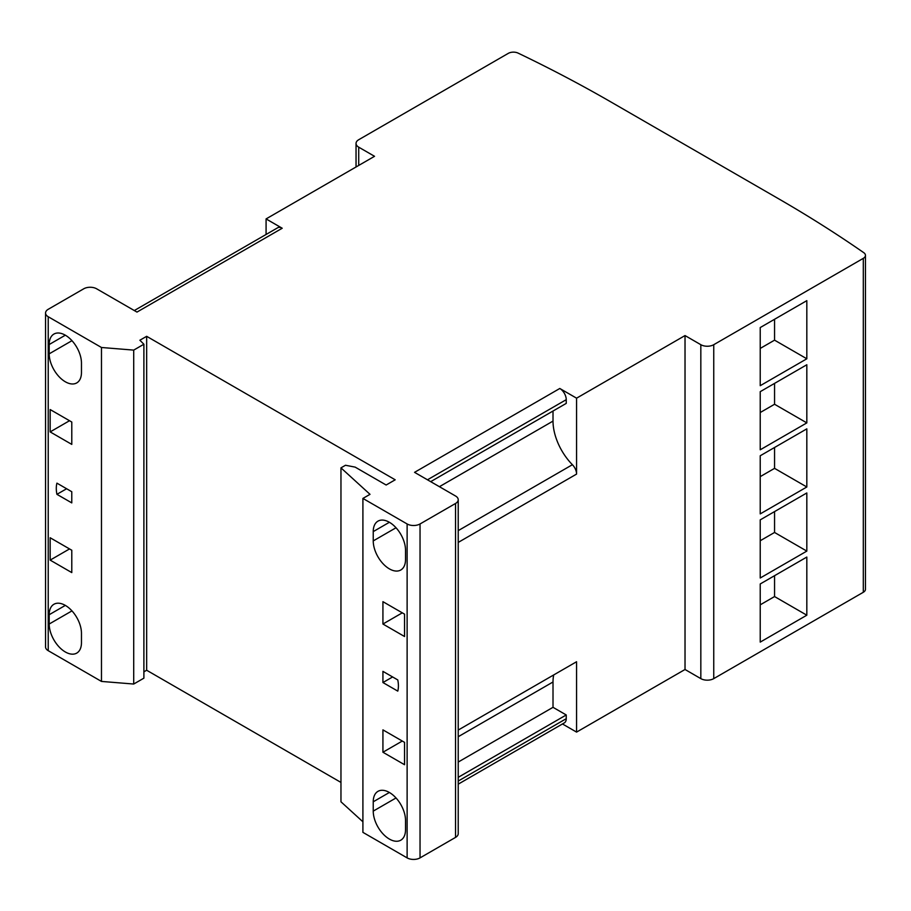<?xml version="1.0" encoding="UTF-8"?>
<svg xmlns="http://www.w3.org/2000/svg" width="911" height="911" viewBox="0 0 911 911"><rect width="100%" height="100%" fill="white"/><g stroke="black" fill="none" stroke-linecap="round" stroke-linejoin="round"><path stroke-width="1.37" d="M398.414 685.892A26.476 15.282 -120 0 0 397.777 679.936L382.927 671.361L382.927 682.544L397.777 691.119A26.476 15.282 -120 0 0 398.414 685.892M458.222 730.064L576.572 661.739L576.572 732.102L685.026 669.494L700.832 678.627A9.133 5.272 0 0 0 713.746 678.627L863.309 592.275A7.299 4.213 0 0 0 865.45 589.292L865.45 255.365A7.299 4.213 0 0 0 863.765 252.677A1369.335 790.577 0 0 0 778.939 198.974L611.11 102.078A1369.335 790.577 0 0 0 518.108 53.111A7.299 4.213 0 0 0 508.281 53.373L358.718 139.725A9.133 5.272 0 0 0 356.042 143.448A9.133 5.272 0 0 0 358.718 147.172L374.535 156.305L266.08 218.913L266.08 234.469M576.572 732.102L562.463 723.96M266.08 218.913L282.216 228.24L136.98 312.086L96.634 288.798A9.133 5.272 0 0 0 83.732 288.798L48.226 309.296A9.133 5.272 0 0 0 45.55 313.02A9.133 5.272 0 0 0 48.226 316.743L101.474 347.49L133.712 350.109L143.892 344.233L139.884 340.224L146.66 336.318L395.192 479.801L386.15 485.016L355.165 467.127L345.485 465.259L340.965 467.867L370.014 494.331L362.908 498.431L362.908 832.358L407.126 857.889A9.133 5.272 0 0 0 420.039 857.889L455.546 837.391A9.133 5.272 0 0 0 458.222 833.667L458.222 499.729A9.133 5.272 0 0 0 455.546 496.005L414.551 472.342L559.798 388.485L576.572 398.175L576.572 474.084L458.222 542.421M340.965 467.867L340.965 801.794L362.908 821.79M143.892 671.84L146.66 670.245L340.965 782.424M45.55 313.02L45.55 646.947A9.133 5.272 0 0 0 48.226 650.682L101.474 681.428L133.712 684.036L143.892 678.16L143.892 344.233M382.927 601.67L382.927 624.024L404.552 636.516L404.552 614.151L382.927 601.67M402.286 612.841L382.927 624.024M382.927 729.87L382.927 752.235L404.552 764.716L404.552 742.351L382.927 729.87M402.286 741.053L382.927 752.235M685.026 669.494L685.026 335.567L700.832 344.7A9.133 5.272 0 0 0 713.746 344.7L863.309 258.348A7.299 4.213 0 0 0 865.45 255.365M576.572 398.175L685.026 335.567M362.908 498.431L407.126 523.962A9.133 5.272 0 0 0 420.039 523.962L455.546 503.464A9.133 5.272 0 0 0 458.222 499.729M806.827 358.786L806.827 300.653L760.23 327.55L760.23 385.695L806.827 358.786L774.555 340.156L774.555 319.283M806.827 422.886L806.827 364.753L760.23 391.662L760.23 449.795L806.827 422.886L774.555 404.256L774.555 383.383M806.827 486.986L806.827 428.853L760.23 455.762L760.23 513.895L806.827 486.986L774.555 468.356L774.555 447.483M806.827 551.098L806.827 492.953L760.23 519.862L760.23 578.007L806.827 551.098L774.555 532.457L774.555 511.583M806.827 615.198L806.827 557.054L760.23 583.962L760.23 642.107L806.827 615.198L774.555 596.557L774.555 575.695M373.237 801.794L373.237 811.12A22.821 13.175 -120 0 0 383.201 834.089A22.821 13.175 -120 0 0 400.783 840.193A22.821 13.175 -120 0 0 405.52 829.75L405.52 820.435A22.821 13.175 -120 0 0 395.556 797.467A22.821 13.175 -120 0 0 377.963 791.352A22.821 13.175 -120 0 0 373.237 801.794L389.373 792.479M405.52 559.548L405.52 550.233A22.821 13.175 -120 0 0 395.556 527.264A22.821 13.175 -120 0 0 377.963 521.149A22.821 13.175 -120 0 0 373.237 531.603L373.237 540.918A22.821 13.175 -120 0 0 383.201 563.886A22.821 13.175 -120 0 0 400.783 570.001A22.821 13.175 -120 0 0 405.52 559.548M146.66 670.245L146.66 336.318M133.712 684.036L133.712 350.109M101.474 681.428L101.474 347.49M71.787 572.598L71.787 550.233L50.162 537.752L50.162 560.117L71.787 572.598M71.787 422.032L50.162 409.551L50.162 431.905L71.787 444.397L71.787 422.032M49.194 344.517L49.194 353.832A22.821 13.175 -120 0 0 59.158 376.801A22.821 13.175 -120 0 0 76.74 382.916A22.821 13.175 -120 0 0 81.466 372.462L81.466 363.147A22.821 13.175 -120 0 0 71.502 340.179A22.821 13.175 -120 0 0 53.92 334.064A22.821 13.175 -120 0 0 49.194 344.517L65.33 335.191M49.194 614.709L49.194 624.024A22.821 13.175 -120 0 0 59.158 646.992A22.821 13.175 -120 0 0 76.74 653.107A22.821 13.175 -120 0 0 81.466 642.665L81.466 633.35A22.821 13.175 -120 0 0 71.502 610.381A22.821 13.175 -120 0 0 53.92 604.266A22.821 13.175 -120 0 0 49.194 614.709L65.33 605.394M56.926 494.331L71.775 502.895L71.775 491.724L56.926 483.149A26.476 15.282 -120 0 0 56.926 494.331L66.617 488.74M392.618 676.953L382.927 682.544M69.521 420.723L50.162 431.905M69.521 548.934L50.162 560.117M458.222 781.057L566.243 718.688L566.243 714.964L458.222 777.334M566.243 714.964L553.011 707.323L458.222 762.052M553.011 707.323L553.011 681.986A42.453 24.506 60 0 1 553.717 674.937M566.243 718.688A9.133 5.272 60 0 1 564.353 722.867L458.222 784.155M458.222 530.635L572.404 464.712A42.453 24.506 60 0 1 553.011 421.098L553.011 411.032M559.798 388.485A9.133 5.272 60 0 1 566.243 399.667L566.243 403.391L430.687 481.657M572.404 464.712A9.133 5.272 60 0 1 576.572 474.084M134.304 310.549L277.661 227.784A9.133 5.272 60 0 1 282.216 228.24M760.23 604.836L774.555 596.557M760.23 540.735L774.555 532.457M760.23 476.635L774.555 468.356M760.23 412.524L774.555 404.256M760.23 348.423L774.555 340.156M358.718 165.438L358.718 147.172M863.309 592.275L863.309 258.348M713.746 678.627L713.746 344.7M700.832 678.627L700.832 344.7M455.546 837.391L455.546 503.464M420.039 857.889L420.039 523.962M407.126 857.889L407.126 523.962M48.226 650.682L48.226 316.743M389.373 522.288L373.237 531.603M396.012 527.765L373.237 540.918M396.012 797.968L373.237 811.12M71.969 610.882L49.194 624.024M71.969 340.68L49.194 353.832M553.011 681.986L458.222 736.714M553.011 421.098L439.409 486.69M566.243 399.667L427.464 479.801M356.042 166.986L356.042 143.448"/></g></svg>

